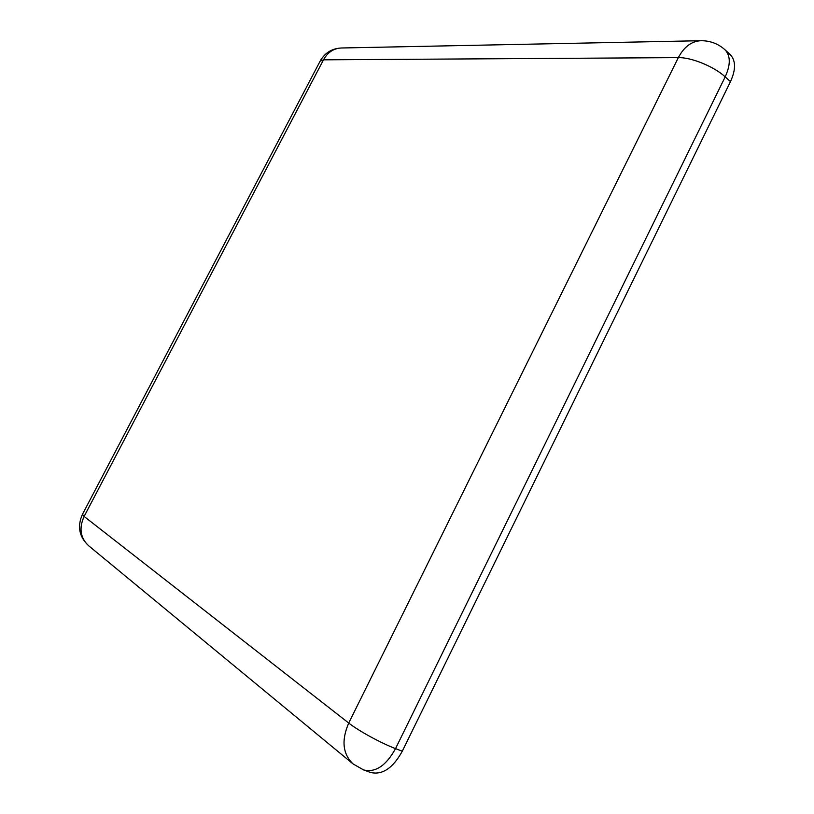 <?xml version="1.0" encoding="UTF-8"?>
<svg xmlns="http://www.w3.org/2000/svg" width="814" height="814" viewBox="0 0 814 814"><rect width="100%" height="100%" fill="white"/><g stroke="black" fill="none" stroke-linecap="round" stroke-linejoin="round"><path stroke-width="1.22" d="M363.634 769.942C375.458 772.822 386.09 765.72 395.533 748.615C381.206 743.233 358.425 730.769 348.728 723.046C341.239 740.384 342.714 754.029 353.134 763.97L363.634 769.942L370.411 772.415C382.265 775.315 392.887 768.243 402.289 751.21L730.473 81.614C735.978 69.526 735.866 60.49 730.148 54.518L724.938 49.725C718.263 43.763 710.347 40.751 701.2 40.7C691.758 41.056 684.136 46.693 678.337 57.621C691.34 57.275 714.153 66.595 725.193 76.852C730.718 64.723 730.636 55.678 724.938 49.725M82.397 514.438C77.096 526.475 79.182 536.914 88.655 545.756C80.342 537.973 78.826 528.194 84.117 516.432L82.438 514.367L320.095 61.213L323.494 59.829C327.798 52.208 333.821 48.26 341.575 47.985C332.112 48.382 324.979 52.737 320.197 61.03M402.289 751.21L395.533 748.615L725.193 76.852L730.473 81.614M323.494 59.829L678.337 57.621L348.728 723.046L84.117 516.432L323.494 59.829M341.575 47.985L700.254 40.72M352.706 763.624L88.655 545.756"/></g></svg>
